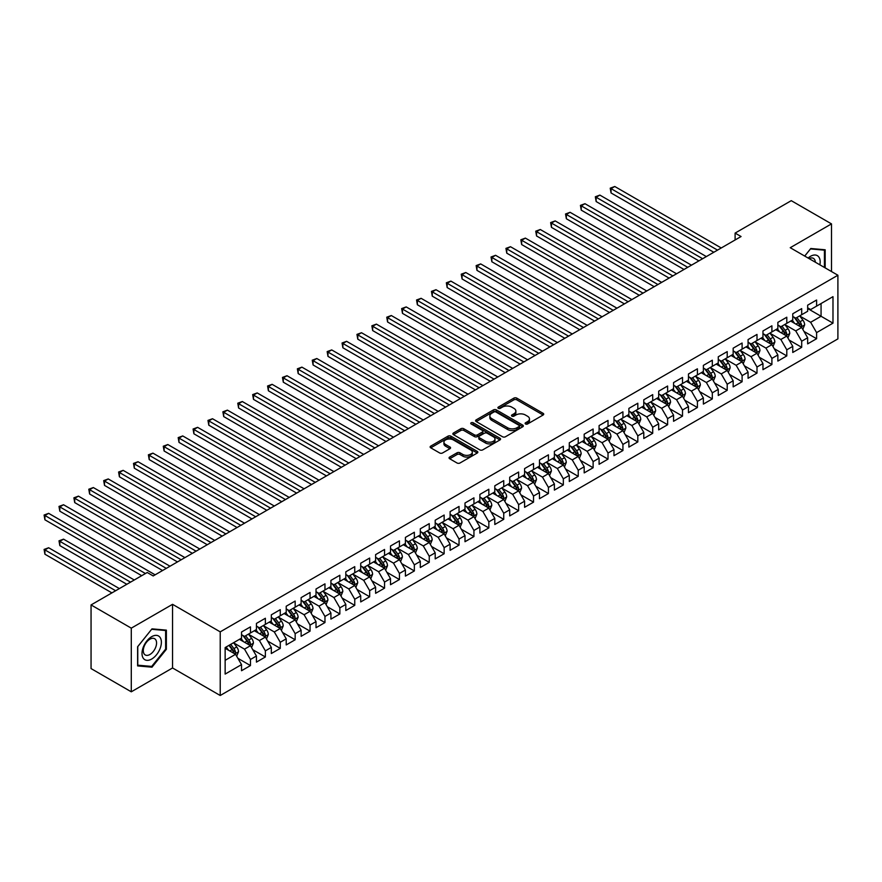 <?xml version="1.0" encoding="UTF-8"?>
<svg xmlns="http://www.w3.org/2000/svg" width="882" height="882" viewBox="0 0 882 882"><rect width="100%" height="100%" fill="white"/><g stroke="black" fill="none" stroke-linecap="round" stroke-linejoin="round"><path stroke-width="1.32" d="M525.529 423.977A1.444 0.838 0 0 0 527.579 423.977L543.114 415.014A2.073 1.191 0 0 0 543.72 414.165A2.073 1.191 0 0 0 543.114 413.327L516.797 398.124A2.073 1.191 0 0 0 513.864 398.124L498.33 407.098A1.444 0.838 0 0 0 497.9 407.682A1.444 0.838 0 0 0 498.33 408.278A1.444 0.838 0 0 0 500.381 408.278L502.387 407.12A6.615 3.826 0 0 1 511.747 407.12L513.941 408.388A6.615 3.826 0 0 1 515.882 411.089A6.615 3.826 0 0 1 513.941 413.79L511.924 414.948A1.444 0.838 0 0 0 511.505 415.543A1.444 0.838 0 0 0 511.924 416.128A1.444 0.838 0 0 0 513.974 416.128L515.992 414.97A6.615 3.826 0 0 1 525.341 414.97L527.535 416.238A6.615 3.826 0 0 1 529.476 418.939A6.615 3.826 0 0 1 527.535 421.64L525.529 422.798A1.444 0.838 0 0 0 525.11 423.393A1.444 0.838 0 0 0 525.529 423.977L525.529 422.798M449.666 457.052A2.073 1.191 0 0 0 449.059 457.901A2.073 1.191 0 0 0 449.666 458.739L457.052 463.006A2.073 1.191 0 0 0 459.974 463.006L477.239 453.05A2.073 1.191 0 0 0 477.846 452.201A2.073 1.191 0 0 0 477.239 451.352L450.911 436.16A2.073 1.191 0 0 0 447.99 436.16L430.736 446.127A2.073 1.191 0 0 0 430.129 446.965A2.073 1.191 0 0 0 430.736 447.813L439.655 452.962A2.073 1.191 0 0 0 442.577 452.962L449.963 448.695A2.073 1.191 0 0 0 450.57 447.858A2.073 1.191 0 0 0 449.963 447.009L445.542 444.451A5.535 3.197 0 0 1 443.922 442.191A5.535 3.197 0 0 1 447.328 439.247A5.535 3.197 0 0 1 453.359 439.942L470.69 449.941A5.535 3.197 0 0 1 472.311 452.201A5.535 3.197 0 0 1 468.893 455.156A5.535 3.197 0 0 1 462.863 454.462L459.974 452.797A2.073 1.191 0 0 0 457.052 452.797L449.666 457.052L449.666 458.739M131.286 628.149L131.286 691.808L172.552 667.972L172.552 604.324L131.286 628.149L91.055 604.931L147.228 572.506L153.181 575.946L741.067 236.53L735.103 233.091L735.103 239.97M172.552 604.324L220.224 631.854L837.9 275.239L837.9 338.886L220.224 695.501L220.224 631.854M831.494 271.546L831.494 223.885L790.228 247.71L837.9 275.239M831.494 223.885L791.264 200.666L735.103 233.091M502.531 436.755A2.073 1.191 0 0 0 505.463 436.755L522.717 426.789A2.073 1.191 0 0 0 523.324 425.94A2.073 1.191 0 0 0 522.717 425.102L496.39 409.898A2.073 1.191 0 0 0 493.468 409.898L476.214 419.865A2.073 1.191 0 0 0 475.607 420.714A2.073 1.191 0 0 0 476.214 421.552L502.531 436.755M471.749 424.297A1.444 0.838 0 0 1 473.215 424.496L473.215 422.776L499.973 438.233A2.073 1.191 0 0 1 500.579 439.071A2.073 1.191 0 0 1 499.973 439.92L482.719 449.875A2.073 1.191 0 0 1 479.797 449.875L453.469 434.683L453.469 432.996A2.073 1.191 0 0 0 452.863 433.834A2.073 1.191 0 0 0 453.469 434.683M453.469 432.996L460.856 428.729A2.073 1.191 0 0 1 463.778 428.729L474.461 434.892A2.073 1.191 0 0 0 477.382 434.892L482.278 432.07A2.073 1.191 0 0 0 482.884 431.221A2.073 1.191 0 0 0 482.278 430.372L471.164 423.955A1.444 0.838 0 0 1 470.745 423.371A1.444 0.838 0 0 1 471.638 422.599A1.444 0.838 0 0 1 473.215 422.776M807.658 308.524L821.065 316.263L821.065 303.54L832.983 296.661L816.6 306.12L816.6 300.012L807.658 305.172L807.658 311.28L801.694 314.72L801.694 308.612L792.764 313.772L792.764 319.879L786.799 323.319L786.799 317.211L777.858 322.371L777.858 328.479L771.904 331.919L771.904 325.811L762.963 330.971L762.963 337.078L756.999 340.518L756.999 334.421L748.068 339.581L748.068 345.689L742.104 349.129L742.104 343.021L733.163 348.181L733.163 354.288L727.209 357.728L727.209 351.62L718.268 356.78L718.268 362.888L712.314 366.328L712.314 360.22L703.373 365.38L703.373 371.487L697.408 374.927L697.408 368.819L688.467 373.979L688.467 380.087L682.514 383.527L682.514 377.419L673.572 382.579L673.572 388.686L667.619 392.126L667.619 386.029L658.678 391.189L658.678 397.297L652.713 400.737L652.713 394.629L643.783 399.789L643.783 405.896L637.818 409.336L637.818 403.228L628.877 408.388L628.877 414.496L622.924 417.936L622.924 411.828L613.982 416.988L613.982 423.095L608.018 426.535L608.018 420.427L599.087 425.587L599.087 431.695L593.123 435.135L593.123 429.027L584.182 434.187L584.182 440.294L578.228 443.734L578.228 437.637L569.287 442.797L569.287 448.905L563.333 452.345L563.333 446.237L554.392 451.397L554.392 457.504L548.428 460.944L548.428 454.836L539.486 459.996L539.486 466.104L533.533 469.544L533.533 463.436L524.592 468.596L524.592 474.703L518.638 478.143L518.638 472.035L509.697 477.195L509.697 483.303L503.732 486.743L503.732 480.635L494.802 485.795L494.802 491.902L488.837 495.342L488.837 489.245L479.896 494.405L479.896 500.513L473.943 503.953L473.943 497.845L465.001 503.005L465.001 509.112L459.037 512.552L459.037 506.444L450.107 511.604L450.107 517.712L444.142 521.152L444.142 515.044L435.201 520.204L435.201 526.311L429.247 529.751L429.247 523.643L420.306 528.803L420.306 534.911L414.353 538.351L414.353 532.243L405.411 537.403L405.411 543.51L399.447 546.95L399.447 540.853L390.505 546.013L390.505 552.121L384.552 555.561L384.552 549.453L375.611 554.613L375.611 560.72L369.657 564.16L369.657 558.052L360.716 563.212L360.716 569.32L354.751 572.76L354.751 566.652L345.821 571.812L345.821 577.919L339.857 581.359L339.857 575.251L330.915 580.411L330.915 586.519L324.962 589.959L324.962 583.851L316.021 589.011L316.021 595.118L310.056 598.558L310.056 592.461L301.126 597.621L301.126 603.729L295.161 607.169L295.161 601.061L286.22 606.221L286.22 612.328L280.267 615.768L280.267 609.66L271.325 614.82L271.325 620.928L265.372 624.368L265.372 618.26L256.43 623.42L256.43 629.528L250.466 632.967L250.466 626.859L241.525 632.019L241.525 638.127L225.142 647.586L225.142 674.08L241.525 664.62L235.571 654.301L225.142 648.281M832.983 296.661L832.983 323.154L816.6 332.613L810.635 322.294L799.831 316.054M804.009 331.445L816.6 338.721L816.6 332.613M816.6 338.721L807.658 343.881L807.658 337.773L801.694 341.213L795.74 330.893L784.936 324.653M789.114 340.055L801.694 347.321L801.694 341.213M801.694 347.321L792.764 352.48L792.764 346.372L786.799 349.812L780.846 339.493L770.041 333.253M774.209 348.655L786.799 355.92L786.799 349.812M786.799 355.92L777.858 361.08L777.858 354.972L771.904 358.412L765.94 348.092L755.146 341.852M759.314 357.254L771.904 364.52L771.904 358.412M771.904 364.52L762.963 369.679L762.963 363.571L756.999 367.011L751.045 356.692L740.241 350.463M744.419 365.854L756.999 373.119L756.999 367.011M756.999 373.119L748.068 378.279L748.068 372.182L742.104 375.622L736.15 365.291L725.346 359.062M729.513 374.453L742.104 381.73L742.104 375.622M742.104 381.73L733.163 386.889L733.163 380.781L727.209 384.221L721.244 373.902L710.451 367.662M714.618 383.053L727.209 390.329L727.209 384.221M727.209 390.329L718.268 395.489L718.268 389.381L712.314 392.821L706.35 382.501L695.545 376.261M699.724 391.663L712.314 398.929L712.314 392.821M712.314 398.929L703.373 404.088L703.373 397.98L697.408 401.42L691.455 391.101L680.65 384.861M684.818 400.263L697.408 407.528L697.408 401.42M697.408 407.528L688.467 412.688L688.467 406.58L682.514 410.02L676.549 399.7L665.756 393.46M669.923 408.862L682.514 416.128L682.514 410.02M682.514 416.128L673.572 421.287L673.572 415.179L667.619 418.619L661.654 408.3L650.85 402.071M655.028 417.462L667.619 424.727L667.619 418.619M667.619 424.727L658.678 429.887L658.678 423.79L652.713 427.23L646.76 416.899L635.955 410.67M640.123 426.061L652.713 433.327L652.713 427.23M652.713 433.327L643.783 438.497L643.783 432.389L637.818 435.829L631.865 425.51L621.06 419.27M625.228 434.661L637.818 441.937L637.818 435.829M637.818 441.937L628.877 447.097L628.877 440.989L622.924 444.429L616.959 434.109L606.154 427.869M610.333 443.271L622.924 450.537L622.924 444.429M622.924 450.537L613.982 455.696L613.982 449.588L608.018 453.028L602.064 442.709L591.26 436.469M595.438 451.871L608.018 459.136L608.018 453.028M608.018 459.136L599.087 464.296L599.087 458.188L593.123 461.628L587.169 451.308L576.365 445.068M580.532 460.47L593.123 467.736L593.123 461.628M593.123 467.736L584.182 472.895L584.182 466.787L578.228 470.227L572.264 459.908L561.47 453.679M565.638 469.07L578.228 476.335L578.228 470.227M578.228 476.335L569.287 481.495L569.287 475.398L563.333 478.838L557.369 468.507L546.564 462.278M550.743 477.669L563.333 484.935L563.333 478.838M563.333 484.935L554.392 490.105L554.392 483.998L548.428 487.437L542.474 477.118L531.67 470.878M535.837 486.269L548.428 493.545L548.428 487.437M548.428 493.545L539.486 498.705L539.486 492.597L533.533 496.037L527.568 485.717L516.775 479.477M520.942 494.879L533.533 502.145L533.533 496.037M533.533 502.145L524.592 507.304L524.592 501.197L518.638 504.636L512.674 494.317L501.869 488.077M506.048 503.479L518.638 510.744L518.638 504.636M518.638 510.744L509.697 515.904L509.697 509.796L503.732 513.236L497.779 502.916L486.974 496.676M491.142 512.078L503.732 519.344L503.732 513.236M503.732 519.344L494.802 524.503L494.802 518.395L488.837 521.835L482.884 511.516L472.079 505.287M476.247 520.678L488.837 527.943L488.837 521.835M488.837 527.943L479.896 533.103L479.896 527.006L473.943 530.446L467.978 520.115L457.174 513.886M461.352 529.277L473.943 536.543L473.943 530.446M473.943 536.543L465.001 541.713L465.001 535.606L459.037 539.045L453.083 528.726L442.279 522.486M446.457 537.877L459.037 545.153L459.037 539.045M459.037 545.153L450.107 550.313L450.107 544.205L444.142 547.645L438.189 537.325L427.384 531.085M431.552 546.487L444.142 553.753L444.142 547.645M444.142 553.753L435.201 558.912L435.201 552.805L429.247 556.244L423.283 545.925L412.489 539.685M416.657 555.087L429.247 562.352L429.247 556.244M429.247 562.352L420.306 567.512L420.306 561.404L414.353 564.844L408.388 554.524L397.584 548.284M401.762 563.686L414.353 570.952L414.353 564.844M414.353 570.952L405.411 576.111L405.411 570.004L399.447 573.443L393.493 563.124L382.689 556.895M386.856 572.286L399.447 579.551L399.447 573.443M399.447 579.551L390.505 584.711L390.505 578.603L384.552 582.054L378.587 571.723L367.794 565.494M371.961 580.885L384.552 588.151L384.552 582.054M384.552 588.151L375.611 593.321L375.611 587.214L369.657 590.653L363.693 580.334L352.888 574.094M357.067 589.485L369.657 596.761L369.657 590.653M369.657 596.761L360.716 601.921L360.716 595.813L354.751 599.253L348.798 588.933L337.993 582.693M342.161 598.095L354.751 605.361L354.751 599.253M354.751 605.361L345.821 610.52L345.821 604.413L339.857 607.852L333.892 597.533L323.099 591.293M327.266 606.695L339.857 613.96L339.857 607.852M339.857 613.96L330.915 619.12L330.915 613.012L324.962 616.452L318.997 606.132L308.193 599.892M312.371 615.294L324.962 622.56L324.962 616.452M324.962 622.56L316.021 627.719L316.021 621.612L310.056 625.051L304.103 614.732L293.298 608.503M297.477 623.894L310.056 631.159L310.056 625.051M310.056 631.159L301.126 636.319L301.126 630.211L295.161 633.662L289.208 623.331L278.403 617.102M282.571 632.493L295.161 639.759L295.161 633.662M295.161 639.759L286.22 644.929L286.22 638.822L280.267 642.261L274.302 631.942L263.509 625.702M267.676 641.093L280.267 648.369L280.267 642.261M280.267 648.369L271.325 653.529L271.325 647.421L265.372 650.861L259.407 640.541L248.603 634.301M252.781 649.703L265.372 656.969L265.372 650.861M265.372 656.969L256.43 662.128L256.43 656.021L250.466 659.46L244.512 649.141L233.708 642.901M237.875 658.303L250.466 665.568L250.466 659.46M250.466 665.568L241.525 670.728L241.525 664.62M241.525 634.687L244.512 636.407L250.466 632.967M225.142 660.32L235.571 654.301M256.43 626.088L259.407 627.808L265.372 624.368M244.512 649.141L250.466 645.701L239.441 639.329M256.43 656.021L250.466 645.701M271.325 617.488L274.302 619.208L280.267 615.768M259.407 640.541L265.372 637.102L254.347 630.729M271.325 647.421L265.372 637.102M286.22 608.889L289.208 610.609L295.161 607.169M274.302 631.942L280.267 628.491L269.242 622.13M286.22 638.822L280.267 628.491M301.126 600.278L304.103 602.009L310.056 598.558M289.208 623.331L295.161 619.892L284.136 613.53M301.126 630.211L295.161 619.892M316.021 591.679L318.997 593.399L324.962 589.959M304.103 614.732L310.056 611.292L299.031 604.931M316.021 621.612L310.056 611.292M330.915 583.079L333.892 584.799L339.857 581.359M318.997 606.132L324.962 602.693L313.937 596.331M330.915 613.012L324.962 602.693M345.821 574.48L348.798 576.2L354.751 572.76M333.892 597.533L339.857 594.093L328.832 587.721M345.821 604.413L339.857 594.093M360.716 565.88L363.693 567.6L369.657 564.16M348.798 588.933L354.751 585.494L343.726 579.121M360.716 595.813L354.751 585.494M375.611 557.281L378.587 559.001L384.552 555.561M363.693 580.334L369.657 576.883L358.632 570.522M375.611 587.214L369.657 576.883M390.505 548.67L393.493 550.401L399.447 546.95M378.587 571.723L384.552 568.284L373.527 561.922M390.505 578.603L384.552 568.284M405.411 540.071L408.388 541.791L414.353 538.351M393.493 563.124L399.447 559.684L388.422 553.323M405.411 570.004L399.447 559.684M420.306 531.471L423.283 533.191L429.247 529.751M408.388 554.524L414.353 551.085L403.328 544.723M420.306 561.404L414.353 551.085M435.201 522.872L438.189 524.592L444.142 521.152M423.283 545.925L429.247 542.485L418.222 536.113M435.201 552.805L429.247 542.485M450.107 514.272L453.083 515.992L459.037 512.552M438.189 537.325L444.142 533.886L433.117 527.513M450.107 544.205L444.142 533.886M465.001 505.673L467.978 507.393L473.943 503.953M453.083 528.726L459.037 525.275L448.012 518.914M465.001 535.606L459.037 525.275M479.896 497.062L482.884 498.793L488.837 495.342M467.978 520.115L473.943 516.676L462.918 510.314M479.896 527.006L473.943 516.676M494.802 488.463L497.779 490.183L503.732 486.743M482.884 511.516L488.837 508.076L477.812 501.715M494.802 518.395L488.837 508.076M509.697 479.863L512.674 481.583L518.638 478.143M497.779 502.916L503.732 499.477L492.707 493.115M509.697 509.796L503.732 499.477M524.592 471.264L527.568 472.984L533.533 469.544M512.674 494.317L518.638 490.877L507.613 484.505M524.592 501.197L518.638 490.877M539.486 462.664L542.474 464.384L548.428 460.944M527.568 485.717L533.533 482.278L522.508 475.905M539.486 492.597L533.533 482.278M554.392 454.065L557.369 455.785L563.333 452.345M542.474 477.118L548.428 473.667L537.403 467.306M554.392 483.998L548.428 473.667M569.287 445.454L572.264 447.185L578.228 443.734M557.369 468.507L563.333 465.068L552.308 458.706M569.287 475.398L563.333 465.068M584.182 436.855L587.169 438.575L593.123 435.135M572.264 459.908L578.228 456.468L567.203 450.107M584.182 466.787L578.228 456.468M599.087 428.255L602.064 429.975L608.018 426.535M587.169 451.308L593.123 447.869L582.098 441.507M599.087 458.188L593.123 447.869M613.982 419.656L616.959 421.375L622.924 417.936M602.064 442.709L608.018 439.269L596.993 432.897M613.982 449.588L608.018 439.269M628.877 411.056L631.865 412.776L637.818 409.336M616.959 434.109L622.924 430.67L611.899 424.297M628.877 440.989L622.924 430.67M643.783 402.457L646.76 404.177L652.713 400.737M631.865 425.51L637.818 422.059L626.793 415.698M643.783 432.389L637.818 422.059M658.678 393.857L661.654 395.577L667.619 392.126M646.76 416.899L652.713 413.46L641.688 407.098M658.678 423.79L652.713 413.46M673.572 385.247L676.549 386.966L682.514 383.527M661.654 408.3L667.619 404.86L656.594 398.499M673.572 415.179L667.619 404.86M688.467 376.647L691.455 378.367L697.408 374.927M676.549 399.7L682.514 396.261L671.489 389.899M688.467 406.58L682.514 396.261M703.373 368.048L706.35 369.767L712.314 366.328M691.455 391.101L697.408 387.661L686.383 381.289M703.373 397.98L697.408 387.661M718.268 359.448L721.244 361.168L727.209 357.728M706.35 382.501L712.314 379.062L701.289 372.689M718.268 389.381L712.314 379.062M733.163 350.849L736.15 352.568L742.104 349.129M721.244 373.902L727.209 370.451L716.184 364.09M733.163 380.781L727.209 370.451M748.068 342.249L751.045 343.969L756.999 340.518M736.15 365.291L742.104 361.852L731.079 355.49M748.068 372.182L742.104 361.852M762.963 333.639L765.94 335.358L771.904 331.919M751.045 356.692L756.999 353.252L745.974 346.891M762.963 363.571L756.999 353.252M777.858 325.039L780.846 326.759L786.799 323.319M765.94 348.092L771.904 344.653L760.879 338.291M777.858 354.972L771.904 344.653M792.764 316.44L795.74 318.159L801.694 314.72M780.846 339.493L786.799 336.053L775.774 329.681M792.764 346.372L786.799 336.053M807.658 307.84L810.635 309.56L816.6 306.12M795.74 330.893L801.694 327.454L790.669 321.081M807.658 337.773L801.694 327.454M91.055 604.931L91.055 668.578L131.286 691.808M172.552 667.972L220.224 695.501M810.635 322.294L821.065 316.263L832.983 323.154M825.166 267.885L825.166 249.782L810.79 248.504L804.704 256.067M166.367 649.306L166.367 630.134L151.991 628.855L137.614 646.738L137.614 665.91L151.991 667.189L166.367 649.306L165.629 648.876M526.102 424.187L527.535 423.36A6.615 3.826 0 0 0 529.476 420.659L529.476 418.939M515.882 411.089L515.882 412.809A6.615 3.826 0 0 1 513.941 415.51L512.508 416.337M543.114 413.327L543.114 415.014L516.797 399.844A2.073 1.191 0 0 0 513.864 399.844L498.903 408.476M522.717 425.102L522.717 426.789L496.39 411.618A2.073 1.191 0 0 0 493.468 411.618L476.236 421.574M519.057 426.535A1.444 0.838 0 0 0 519.487 425.94A1.444 0.838 0 0 0 519.057 425.356L495.949 412.015A1.444 0.838 0 0 0 493.909 412.015L491.781 413.239A6.615 3.826 0 0 0 489.852 415.94A6.615 3.826 0 0 0 491.781 418.641L507.58 427.759A6.615 3.826 0 0 0 516.94 427.759L519.057 426.535L519.057 428.255A1.444 0.838 0 0 0 519.487 427.66L519.487 425.94M489.852 415.94L489.852 417.66A6.615 3.826 0 0 0 491.781 420.361L491.781 418.641M519.057 428.255L516.94 429.479A6.615 3.826 0 0 1 507.58 429.479L491.781 420.361M453.502 434.694L460.856 430.449L460.856 428.729M482.884 431.221L482.884 432.941A2.073 1.191 0 0 1 482.278 433.79L477.382 436.612A2.073 1.191 0 0 1 474.461 436.612L463.778 430.449A2.073 1.191 0 0 0 460.856 430.449M473.215 424.496L499.951 439.931M485.53 441.287A5.535 3.197 0 0 0 491.561 441.981A5.535 3.197 0 0 0 494.978 439.027A5.535 3.197 0 0 0 493.358 436.766L487.25 433.249A2.073 1.191 0 0 0 484.328 433.249L479.433 436.072A2.073 1.191 0 0 0 478.827 436.921A2.073 1.191 0 0 0 479.433 437.759L485.53 441.287L485.53 443.007A5.535 3.197 0 0 0 491.561 443.701A5.535 3.197 0 0 0 494.978 440.746L494.978 439.027M478.827 436.921L478.827 438.641A2.073 1.191 0 0 0 479.433 439.479L479.433 437.759M485.53 443.007L479.433 439.479M472.311 452.201L472.311 453.921A5.535 3.197 0 0 1 468.893 456.876A5.535 3.197 0 0 1 462.863 456.181L459.974 454.517A2.073 1.191 0 0 0 457.052 454.517L449.699 458.761M443.922 442.191L443.922 443.922A5.535 3.197 0 0 0 445.542 446.171L445.542 444.451M449.93 448.718L445.542 446.171M477.239 451.352L477.239 453.05L450.911 437.88A2.073 1.191 0 0 0 447.99 437.88L430.758 447.824L430.736 446.127M150.469 666.318L151.991 667.189M802.796 329.361L804.649 324.852A5.579 3.219 -120 0 0 802.863 320.1L799.698 315.877M794.66 323.385L792.257 320.177M611.05 227.358L684.002 269.473L581.249 210.148L581.249 205.848L584.975 203.698L691.455 265.173M794.076 317.2L798.243 322.768A5.579 3.219 60 0 1 799.842 326.12C800.68 327.244 801.275 326.902 801.628 325.094A5.579 3.219 -120 0 0 800.029 321.732L796.865 317.509M795.068 317.774L798.971 322.988A2.844 1.643 60 0 1 799.489 323.848L801.628 325.094M717.518 250.124L611.05 188.649L614.776 186.499L721.244 247.974M713.803 252.274L611.05 192.949L611.05 188.649L610.223 188.175L614.776 186.499M611.05 192.949L610.223 188.175M787.902 337.96L789.754 333.451A5.579 3.219 -120 0 0 787.968 328.699L784.804 324.477M779.754 331.985L777.351 328.777M596.144 235.957L669.107 278.073L566.354 218.758L566.354 214.458L570.081 212.308L676.549 273.773M779.181 325.8L783.348 331.367A5.579 3.219 60 0 1 784.947 334.719C785.785 335.844 786.38 335.502 786.733 333.694A5.579 3.219 -120 0 0 785.134 330.331L781.97 326.108M780.162 326.373L784.076 331.588A2.844 1.643 60 0 1 784.594 332.448L786.733 333.694M773.007 346.56L774.848 342.051A5.579 3.219 -120 0 0 773.073 337.299L769.909 333.076M764.859 340.584L762.456 337.376M581.249 244.557L654.201 286.683L551.459 227.358L551.459 223.058L555.175 220.908L661.654 282.383M764.286 334.41L768.454 339.967A5.579 3.219 60 0 1 770.052 343.33C770.89 344.443 771.485 344.101 771.838 342.293A5.579 3.219 -120 0 0 770.24 338.931L767.075 334.708M765.267 334.973L769.181 340.187A2.844 1.643 60 0 1 769.688 341.058L771.838 342.293M702.623 258.724L596.144 197.248L599.87 195.098L706.35 256.574M698.897 260.874L596.144 201.548L596.144 197.248L595.328 196.774L599.87 195.098M596.144 201.548L595.328 196.774M687.728 267.323L580.433 205.374L584.975 203.698M581.249 210.148L580.433 205.374M819.874 264.832A13.693 7.905 120 0 0 818.871 257.07A13.693 7.905 120 0 0 808.099 258.04M815.343 262.219A9.371 5.413 120 0 0 814.461 259.341A9.371 5.413 120 0 0 813.413 258.36A9.371 5.413 120 0 0 809.103 258.613M810.459 248.911L824.416 250.168L824.416 267.455M823.49 249.639L824.416 250.168M804.726 256.089L810.492 248.922M143.303 658.281A13.693 7.905 120 0 0 156.533 654.742A13.693 7.905 120 0 0 160.083 637.421A13.693 7.905 120 0 0 146.853 640.96A13.693 7.905 120 0 0 143.303 658.281M144.185 653.97A9.371 5.413 120 0 0 145.243 654.951A9.371 5.413 120 0 0 153.964 650.574A9.371 5.413 120 0 0 155.673 639.693A9.371 5.413 120 0 0 154.615 638.711A9.371 5.413 120 0 0 145.894 643.088A9.371 5.413 120 0 0 144.185 653.97M151.693 629.274L165.629 630.52L165.629 649.097L151.693 666.417L137.768 665.182L137.768 646.605L151.66 629.263M164.702 629.991L165.629 630.52M758.101 355.159L759.953 350.65A5.579 3.219 -120 0 0 758.167 345.898L755.003 341.676M749.965 349.184L747.561 345.976M566.354 253.156L639.307 295.283L536.554 235.957L536.554 231.657L540.28 229.507L646.76 290.983M749.391 343.01L753.548 348.566A5.579 3.219 60 0 1 755.146 351.929C755.984 353.054 756.591 352.701 756.943 350.893A5.579 3.219 -120 0 0 755.345 347.53L752.181 343.307M750.373 343.572L754.275 348.787A2.844 1.643 60 0 1 754.794 349.658L756.943 350.893M743.206 363.77L745.058 359.261A5.579 3.219 -120 0 0 743.272 354.498L740.108 350.275M735.07 357.794L732.655 354.575M551.459 261.767L624.412 303.882L521.659 244.557L521.659 240.257L525.385 238.107L631.854 299.582M734.486 351.609L738.653 357.166A5.579 3.219 60 0 1 740.252 360.529C741.089 361.653 741.685 361.311 742.038 359.492A5.579 3.219 -120 0 0 740.439 356.141L737.275 351.907M735.467 352.172L739.381 357.397A2.844 1.643 60 0 1 739.899 358.257L742.038 359.492M672.834 275.923L565.538 213.984L570.081 212.308M566.354 218.758L565.538 213.984M657.928 284.533L550.633 222.584L555.175 220.908M551.459 227.358L550.633 222.584M728.312 372.369L730.153 367.86A5.579 3.219 -120 0 0 728.378 363.108L725.213 358.875M720.164 366.394L717.761 363.175M536.554 270.366L609.517 312.482L506.764 253.156L506.764 248.856L510.48 246.706L616.959 308.182M719.591 360.209L723.758 365.765A5.579 3.219 60 0 1 725.357 369.128C726.195 370.253 726.79 369.911 727.143 368.092A5.579 3.219 -120 0 0 725.544 364.74L722.38 360.517M720.572 360.782L724.486 365.997A2.844 1.643 60 0 1 724.993 366.857L727.143 368.092M643.033 293.133L535.738 231.183L540.28 229.507M536.554 235.957L535.738 231.183M713.417 380.969L715.258 376.46A5.579 3.219 -120 0 0 713.472 371.708L710.308 367.485M705.269 374.993L702.866 371.785M521.659 278.966L594.611 321.081L491.858 261.756L491.858 257.456L495.585 255.306L602.064 316.781M704.696 368.808L708.863 374.376A5.579 3.219 60 0 1 710.451 377.728C711.3 378.852 711.895 378.51 712.248 376.702A5.579 3.219 -120 0 0 710.649 373.34L707.485 369.117M705.677 369.382L709.58 374.596A2.844 1.643 60 0 1 710.098 375.456L712.248 376.702M628.138 301.732L520.843 239.783L525.385 238.107M521.659 244.557L520.843 239.783M698.511 389.568L700.363 385.059A5.579 3.219 -120 0 0 698.577 380.307L695.413 376.085M690.374 383.593L687.96 380.385M506.764 287.565L579.717 329.681L476.964 270.366L476.964 266.066L480.69 263.916L587.169 325.381M689.79 377.408L693.958 382.975A5.579 3.219 60 0 1 695.556 386.327C696.394 387.452 696.989 387.11 697.342 385.302A5.579 3.219 -120 0 0 695.744 381.939L692.579 377.717M690.771 377.981L694.685 383.196A2.844 1.643 60 0 1 695.203 384.056L697.342 385.302M613.233 310.332L505.937 248.382L510.48 246.706M506.764 253.156L505.937 248.382M683.616 398.168L685.457 393.659A5.579 3.219 -120 0 0 683.682 388.907L680.518 384.684M675.469 392.192L673.065 388.984M491.858 296.165L564.822 338.291L462.069 278.966L462.069 274.666L465.795 272.516L572.264 333.991M674.895 386.018L679.063 391.575A5.579 3.219 60 0 1 680.661 394.938C681.499 396.051 682.095 395.709 682.447 393.901A5.579 3.219 -120 0 0 680.849 390.539L677.685 386.316M675.877 386.581L679.79 391.795A2.844 1.643 60 0 1 680.309 392.666L682.447 393.901M598.338 318.931L491.042 256.982L495.585 255.306M491.858 261.756L491.042 256.982M668.721 406.767L670.563 402.258A5.579 3.219 -120 0 0 668.788 397.506L665.612 393.284M660.574 400.792L658.17 397.584M476.964 304.764L549.916 346.891L447.163 287.565L447.163 283.265L450.889 281.115L557.369 342.591M660.001 394.618L664.168 400.174A5.579 3.219 60 0 1 665.767 403.537C666.605 404.662 667.2 404.309 667.553 402.501A5.579 3.219 -120 0 0 665.954 399.138L662.79 394.916M660.982 395.18L664.885 400.395A2.844 1.643 60 0 1 665.403 401.266L667.553 402.501M583.443 327.531L476.148 265.592L480.69 263.916M476.964 270.366L476.148 265.592M653.816 415.378L655.668 410.869A5.579 3.219 -120 0 0 653.882 406.106L650.718 401.883M645.679 409.402L643.276 406.183M462.069 313.375L535.021 355.49L432.268 296.165L432.268 291.865L435.995 289.715L542.474 351.19M645.095 403.217L649.262 408.774A5.579 3.219 60 0 1 650.861 412.137C651.699 413.261 652.294 412.919 652.647 411.1A5.579 3.219 -120 0 0 651.048 407.749L647.884 403.515M646.087 403.78L649.99 409.005A2.844 1.643 60 0 1 650.508 409.865L652.647 411.1M568.537 336.141L461.242 274.192L465.795 272.516M462.069 278.966L461.242 274.192M638.921 423.977L640.773 419.468A5.579 3.219 -120 0 0 638.987 414.716L635.823 410.483M630.773 418.002L628.37 414.783M447.163 321.974L520.126 364.09L417.373 304.764L417.373 300.464L421.1 298.314L527.568 359.79M630.2 411.817L634.367 417.373A5.579 3.219 60 0 1 635.966 420.736C636.804 421.861 637.399 421.519 637.752 419.7A5.579 3.219 -120 0 0 636.154 416.348L632.989 412.126M631.181 412.39L635.095 417.605A2.844 1.643 60 0 1 635.613 418.465L637.752 419.7M553.642 344.741L446.347 282.791L450.889 281.115M447.163 287.565L446.347 282.791M624.026 432.577L625.867 428.068A5.579 3.219 -120 0 0 624.092 423.316L620.928 419.093M615.879 426.601L613.475 423.393M432.268 330.574L505.221 372.689L402.479 313.364L402.479 309.064L406.194 306.914L512.674 368.389M615.305 420.416L619.473 425.984A5.579 3.219 60 0 1 621.071 429.336C621.909 430.46 622.505 430.118 622.857 428.31A5.579 3.219 -120 0 0 621.259 424.948L618.095 420.725M616.286 420.99L620.2 426.204A2.844 1.643 60 0 1 620.707 427.064L622.857 428.31M538.748 353.34L431.452 291.391L435.995 289.715M432.268 296.165L431.452 291.391M609.12 441.176L610.972 436.667A5.579 3.219 -120 0 0 609.186 431.915L606.022 427.693M600.984 435.201L598.58 431.993M417.373 339.173L490.326 381.289L387.573 321.974L387.573 317.674L391.299 315.524L497.779 376.989M600.41 429.016L604.567 434.583A5.579 3.219 60 0 1 606.166 437.935C607.003 439.06 607.61 438.718 607.963 436.91A5.579 3.219 -120 0 0 606.364 433.547L603.2 429.325M601.392 429.589L605.295 434.804A2.844 1.643 60 0 1 605.813 435.664L607.963 436.91M523.853 361.94L416.558 299.99L421.1 298.314M417.373 304.764L416.558 299.99M594.225 449.776L596.078 445.267A5.579 3.219 -120 0 0 594.292 440.515L591.127 436.292M586.089 443.8L583.675 440.592M402.479 347.773L475.431 389.899L372.678 330.574L372.678 326.274L376.405 324.124L482.873 385.599M585.505 437.626L589.672 443.183A5.579 3.219 60 0 1 591.271 446.546C592.109 447.659 592.704 447.317 593.057 445.509A5.579 3.219 -120 0 0 591.458 442.147L588.294 437.924M586.486 438.189L590.4 443.403A2.844 1.643 60 0 1 590.918 444.274L593.057 445.509M508.947 370.539L401.652 308.59L406.194 306.914M402.479 313.364L401.652 308.59M579.331 458.375L581.172 453.866A5.579 3.219 -120 0 0 579.397 449.114L576.233 444.892M571.183 452.4L568.78 449.192M387.573 356.372L460.525 398.499L357.783 339.173L357.783 334.873L361.499 332.723L467.978 394.199M570.61 446.226L574.777 451.782A5.579 3.219 60 0 1 576.376 455.145C577.214 456.27 577.809 455.917 578.162 454.109A5.579 3.219 -120 0 0 576.563 450.746L573.399 446.524M571.591 446.788L575.505 452.003A2.844 1.643 60 0 1 576.012 452.874L578.162 454.109M494.052 379.139L386.757 317.2L391.299 315.524M387.573 321.974L386.757 317.2M564.436 466.986L566.277 462.477A5.579 3.219 -120 0 0 564.491 457.714L561.327 453.491M556.288 461.01L553.885 457.791M372.678 364.983L445.63 407.098L342.877 347.773L342.877 343.473L346.604 341.323L453.083 402.798M555.715 454.825L559.883 460.382A5.579 3.219 60 0 1 561.47 463.745C562.319 464.869 562.914 464.527 563.267 462.708A5.579 3.219 -120 0 0 561.669 459.357L558.504 455.123M556.696 455.388L560.599 460.613A2.844 1.643 60 0 1 561.117 461.473L563.267 462.708M479.158 387.749L371.862 325.8L376.405 324.124M372.678 330.574L371.862 325.8M549.53 475.585L551.382 471.076A5.579 3.219 -120 0 0 549.596 466.324L546.432 462.091M541.394 469.61L538.979 466.391M357.783 373.582L430.736 415.698L327.983 356.372L327.983 352.072L331.709 349.922L438.189 411.398M540.809 463.425L544.977 468.981A5.579 3.219 60 0 1 546.575 472.344C547.413 473.469 548.009 473.127 548.361 471.308A5.579 3.219 -120 0 0 546.763 467.956L543.599 463.734M541.791 463.998L545.704 469.213A2.844 1.643 60 0 1 546.223 470.073L548.361 471.308M464.252 396.349L356.956 334.399L361.499 332.723M357.783 339.173L356.956 334.399M534.635 484.185L536.476 479.676A5.579 3.219 -120 0 0 534.701 474.924L531.537 470.701M526.488 478.209L524.084 475.001M342.877 382.182L415.841 424.297L313.088 364.972L313.088 360.672L316.814 358.522L423.283 419.997M525.915 472.024L530.082 477.592A5.579 3.219 60 0 1 531.681 480.944C532.519 482.068 533.114 481.726 533.467 479.918A5.579 3.219 -120 0 0 531.868 476.556L528.704 472.333M526.896 472.598L530.81 477.812A2.844 1.643 60 0 1 531.328 478.672L533.467 479.918M449.357 404.948L342.062 342.999L346.604 341.323M342.877 347.773L342.062 342.999M519.741 492.784L521.582 488.275A5.579 3.219 -120 0 0 519.807 483.523L516.632 479.301M511.593 486.809L509.19 483.601M327.983 390.781L400.935 432.897L298.182 373.582L298.182 369.282L301.909 367.132L408.388 428.597M511.02 480.624L515.187 486.191A5.579 3.219 60 0 1 516.786 489.543C517.624 490.668 518.219 490.326 518.572 488.518A5.579 3.219 -120 0 0 516.973 485.155L513.809 480.933M512.001 481.197L515.904 486.412A2.844 1.643 60 0 1 516.422 487.272L518.572 488.518M434.462 413.548L327.167 351.598L331.709 349.922M327.983 356.372L327.167 351.598M504.835 501.384L506.687 496.875A5.579 3.219 -120 0 0 504.901 492.123L501.737 487.9M496.698 495.408L494.295 492.2M313.088 399.381L386.04 441.507L283.287 382.182L283.287 377.882L287.014 375.732L393.493 437.207M496.114 489.234L500.281 494.791A5.579 3.219 60 0 1 501.88 498.154C502.718 499.267 503.313 498.925 503.666 497.117A5.579 3.219 -120 0 0 502.067 493.755L498.903 489.532M497.106 489.797L501.009 495.011A2.844 1.643 60 0 1 501.527 495.882L503.666 497.117M419.556 422.147L312.261 360.198L316.814 358.522M313.088 364.972L312.261 360.198M489.94 509.983L491.792 505.474A5.579 3.219 -120 0 0 490.006 500.722L486.842 496.5M481.793 504.008L479.389 500.8M298.182 407.98L371.146 450.107L268.393 390.781L268.393 386.481L272.119 384.332L378.587 445.807M481.219 497.834L485.387 503.39A5.579 3.219 60 0 1 486.985 506.753C487.823 507.878 488.419 507.525 488.771 505.717A5.579 3.219 -120 0 0 487.173 502.354L484.009 498.132M482.2 498.396L486.114 503.611A2.844 1.643 60 0 1 486.632 504.482L488.771 505.717M404.662 430.747L297.366 368.808L301.909 367.132M298.182 373.582L297.366 368.808M475.045 518.583L476.886 514.085A5.579 3.219 -120 0 0 475.111 509.322L471.947 505.099M466.898 512.618L464.494 509.399M283.287 416.591L356.24 458.706L253.498 399.381L253.498 395.081L257.213 392.931L363.693 454.406M466.324 506.433L470.492 511.99A5.579 3.219 60 0 1 472.091 515.353C472.928 516.477 473.524 516.124 473.877 514.316A5.579 3.219 -120 0 0 472.278 510.965L469.114 506.731M467.306 506.996L471.22 512.221A2.844 1.643 60 0 1 471.727 513.081L473.877 514.316M389.767 439.357L282.472 377.408L287.014 375.732M283.287 382.182L282.472 377.408M460.139 527.193L461.992 522.684A5.579 3.219 -120 0 0 460.206 517.932L457.041 513.699M452.003 521.218L449.6 517.999M268.393 425.19L341.345 467.306L238.592 407.98L238.592 403.68L242.318 401.531L348.798 463.006M451.43 515.033L455.586 520.589A5.579 3.219 60 0 1 457.185 523.952C458.023 525.077 458.629 524.735 458.982 522.916A5.579 3.219 -120 0 0 457.383 519.564L454.219 515.342M452.411 515.606L456.314 520.821A2.844 1.643 60 0 1 456.832 521.681L458.982 522.916M374.872 447.957L267.577 386.007L272.119 384.332M268.393 390.781L267.577 386.007M445.245 535.793L447.097 531.284A5.579 3.219 -120 0 0 445.311 526.532L442.147 522.309M437.108 529.817L434.694 526.609M253.498 433.79L326.45 475.905L223.697 416.58L223.697 412.28L227.424 410.13L333.892 471.605M436.524 523.632L440.691 529.2A5.579 3.219 60 0 1 442.29 532.552C443.128 533.676 443.723 533.334 444.076 531.526A5.579 3.219 -120 0 0 442.477 528.164L439.313 523.941M437.505 524.206L441.419 529.421A2.844 1.643 60 0 1 441.937 530.28L444.076 531.526M359.966 456.556L252.671 394.607L257.213 392.931M253.498 399.381L252.671 394.607M430.35 544.392L432.191 539.883A5.579 3.219 -120 0 0 430.416 535.131L427.252 530.909M422.202 538.417L419.799 535.209M238.592 442.389L311.544 484.505L208.802 425.19L208.802 420.89L212.518 418.741L318.997 480.205M421.629 532.232L425.797 537.8A5.579 3.219 60 0 1 427.395 541.151C428.233 542.276 428.828 541.934 429.181 540.126A5.579 3.219 -120 0 0 427.583 536.763L424.418 532.541M422.61 532.805L426.524 538.02A2.844 1.643 60 0 1 427.031 538.88L429.181 540.126M345.071 465.156L237.776 403.206L242.318 401.531M238.592 407.98L237.776 403.206M415.455 552.992L417.296 548.483A5.579 3.219 -120 0 0 415.51 543.731L412.346 539.508M407.308 547.016L404.904 543.808M223.697 450.989L296.65 493.115L193.897 433.79L193.897 429.49L197.623 427.34L304.103 488.815M406.734 540.842L410.902 546.399A5.579 3.219 60 0 1 412.489 549.762C413.338 550.875 413.934 550.533 414.286 548.725A5.579 3.219 -120 0 0 412.688 545.363L409.524 541.14M407.716 541.405L411.618 546.62A2.844 1.643 60 0 1 412.137 547.49L414.286 548.725M330.177 473.755L222.881 411.806L227.424 410.13M223.697 416.58L222.881 411.806M400.549 561.591L402.401 557.082A5.579 3.219 -120 0 0 400.615 552.33L397.451 548.108M392.413 555.616L389.998 552.408M208.802 459.588L281.755 501.715L179.002 442.389L179.002 438.089L182.728 435.94L289.208 497.415M391.828 549.442L395.996 554.999A5.579 3.219 60 0 1 397.595 558.361C398.432 559.486 399.028 559.133 399.381 557.325A5.579 3.219 -120 0 0 397.782 553.962L394.618 549.74M392.81 550.004L396.724 555.219A2.844 1.643 60 0 1 397.242 556.09L399.381 557.325M315.271 482.355L207.976 420.416L212.518 418.741M208.802 425.19L207.976 420.416M385.655 570.191L387.496 565.693A5.579 3.219 -120 0 0 385.721 560.93L382.556 556.707M377.507 564.226L375.104 561.007M193.897 468.199L266.86 510.314L164.107 450.989L164.107 446.689L167.834 444.539L274.302 506.014M376.934 558.041L381.101 563.598A5.579 3.219 60 0 1 382.7 566.961C383.538 568.085 384.133 567.732 384.486 565.924A5.579 3.219 -120 0 0 382.887 562.573L379.723 558.339M377.915 558.604L381.829 563.83A2.844 1.643 60 0 1 382.347 564.689L384.486 565.924M300.376 490.965L193.081 429.016L197.623 427.34M193.897 433.79L193.081 429.016M370.76 578.801L372.601 574.292A5.579 3.219 -120 0 0 370.826 569.54L367.651 565.307M362.612 572.826L360.209 569.607M179.002 476.798L251.954 518.914L149.201 459.588L149.201 455.288L152.928 453.139L259.407 514.614M362.039 566.641L366.206 572.197A5.579 3.219 60 0 1 367.805 575.56C368.643 576.685 369.238 576.343 369.591 574.524A5.579 3.219 -120 0 0 367.992 571.172L364.828 566.95M363.02 567.203L366.923 572.429A2.844 1.643 60 0 1 367.441 573.289L369.591 574.524M285.481 499.565L178.186 437.615L182.728 435.94M179.002 442.389L178.186 437.615M355.854 587.401L357.706 582.892A5.579 3.219 -120 0 0 355.92 578.14L352.756 573.917M347.717 581.425L345.303 578.217M164.107 485.398L237.06 527.513L134.307 468.188L134.307 463.888L138.033 461.738L244.512 523.213M347.133 575.24L351.301 580.808A5.579 3.219 60 0 1 352.899 584.16C353.737 585.284 354.332 584.942 354.685 583.134A5.579 3.219 -120 0 0 353.087 579.772L349.922 575.549M348.125 575.814L352.028 581.029A2.844 1.643 60 0 1 352.546 581.888L354.685 583.134M270.576 508.164L163.28 446.215L167.834 444.539M164.107 450.989L163.28 446.215M340.959 596L342.811 591.491A5.579 3.219 -120 0 0 341.025 586.739L337.861 582.517M332.812 590.025L330.408 586.817M149.201 493.997L222.165 536.113L119.412 476.798L119.412 472.498L123.138 470.349L229.607 531.813M332.238 583.84L336.406 589.408A5.579 3.219 60 0 1 338.004 592.759C338.842 593.884 339.438 593.542 339.791 591.734A5.579 3.219 -120 0 0 338.192 588.371L335.028 584.149M333.22 584.413L337.133 589.628A2.844 1.643 60 0 1 337.652 590.488L339.791 591.734M255.681 516.764L148.385 454.814L152.928 453.139M149.201 459.588L148.385 454.814M326.064 604.6L327.906 600.091A5.579 3.219 -120 0 0 326.131 595.339L322.966 591.116M317.917 598.624L315.513 595.416M134.307 502.597L207.259 544.723L104.517 485.398L104.517 481.098L108.232 478.948L214.712 540.423M317.344 592.45L321.511 598.007A5.579 3.219 60 0 1 323.11 601.37C323.948 602.483 324.543 602.141 324.896 600.333A5.579 3.219 -120 0 0 323.297 596.971L320.133 592.748M318.325 593.013L322.239 598.228A2.844 1.643 60 0 1 322.746 599.098L324.896 600.333M240.786 525.363L133.491 463.414L138.033 461.738M134.307 468.188L133.491 463.414M311.159 613.199L313.011 608.69A5.579 3.219 -120 0 0 311.225 603.938L308.061 599.716M303.022 607.224L300.619 604.016M119.412 511.196L192.364 553.323L89.611 493.997L89.611 489.697L93.338 487.548L199.817 549.023M302.449 601.05L306.605 606.607A5.579 3.219 60 0 1 308.204 609.969C309.042 611.094 309.648 610.741 310.001 608.933A5.579 3.219 -120 0 0 308.402 605.57L305.238 601.348M303.43 601.612L307.333 606.827A2.844 1.643 60 0 1 307.851 607.698L310.001 608.933M225.891 533.963L118.596 472.024L123.138 470.349M119.412 476.798L118.596 472.024M296.264 621.799L298.116 617.301A5.579 3.219 -120 0 0 296.33 612.538L293.166 608.315M288.127 615.834L285.713 612.615M104.517 519.807L177.469 561.922L74.716 502.597L74.716 498.297L78.443 496.147L184.911 557.622M287.543 609.649L291.71 615.206A5.579 3.219 60 0 1 293.309 618.569C294.147 619.693 294.742 619.34 295.095 617.532A5.579 3.219 -120 0 0 293.497 614.181L290.332 609.947M288.524 610.212L292.438 615.438A2.844 1.643 60 0 1 292.956 616.298L295.095 617.532M210.985 542.573L103.69 480.624L108.232 478.948M104.517 485.398L103.69 480.624M281.369 630.409L283.21 625.9A5.579 3.219 -120 0 0 281.435 621.149L278.271 616.915M273.222 624.434L270.818 621.215M89.611 528.406L162.564 570.522L59.822 511.196L59.822 506.896L63.537 504.747L170.017 566.222M272.648 618.249L276.816 623.806A5.579 3.219 60 0 1 278.414 627.168C279.252 628.293 279.848 627.951 280.2 626.132A5.579 3.219 -120 0 0 278.602 622.78L275.438 618.558M273.629 618.811L277.543 624.037A2.844 1.643 60 0 1 278.05 624.897L280.2 626.132M196.091 551.173L88.795 489.223L93.338 487.548M89.611 493.997L88.795 489.223M266.474 639.009L268.315 634.5A5.579 3.219 -120 0 0 266.529 629.748L263.365 625.525M258.327 633.033L255.923 629.825M74.716 537.006L141.715 575.681L44.916 519.796L44.916 515.496L48.642 513.346L155.122 574.821M257.753 626.848L261.921 632.416A5.579 3.219 60 0 1 263.509 635.768C264.357 636.892 264.953 636.55 265.306 634.742A5.579 3.219 -120 0 0 263.707 631.38L260.543 627.157M258.735 627.422L262.638 632.637A2.844 1.643 60 0 1 263.156 633.497L265.306 634.742M181.196 559.772L73.901 497.823L78.443 496.147M74.716 502.597L73.901 497.823M251.568 647.609L253.421 643.099A5.579 3.219 -120 0 0 251.635 638.347L248.47 634.125M243.432 641.633L241.018 638.425M134.262 579.981L63.537 539.156L59.822 541.305L59.822 545.605L126.81 584.281M242.848 635.448L247.015 641.016A5.579 3.219 60 0 1 248.614 644.367C249.452 645.492 250.047 645.15 250.4 643.342A5.579 3.219 -120 0 0 248.801 639.979L245.637 635.757M243.829 636.021L247.743 641.236A2.844 1.643 60 0 1 248.261 642.096L250.4 643.342M59.822 545.605L58.995 540.831L130.536 582.131M58.995 540.831L63.537 539.156M166.29 568.372L58.995 506.422L63.537 504.747M59.822 511.196L58.995 506.422M236.674 656.208L238.515 651.699A5.579 3.219 -120 0 0 236.74 646.947L233.576 642.724M228.526 650.232L226.123 647.024M119.368 588.581L48.642 547.755L44.916 549.905L44.916 554.205L111.915 592.891M228.956 645.392L232.12 649.615A5.579 3.219 60 0 1 233.719 652.978C234.557 654.091 235.152 653.749 235.505 651.941A5.579 3.219 -120 0 0 233.906 648.579L230.742 644.356M229.342 645.161L232.848 649.836A2.844 1.643 60 0 1 233.366 650.707L235.505 651.941M44.916 554.205L44.1 549.431L115.641 590.742M44.1 549.431L48.642 547.755M145.442 573.532L44.1 515.022L48.642 513.346M44.916 519.796L44.1 515.022M527.535 423.36L527.535 421.64M511.924 416.128L511.924 414.948M513.941 415.51L513.941 413.79M498.33 408.278L498.33 407.098M513.864 399.844L513.864 398.124M516.797 399.844L516.797 398.124M476.214 421.552L476.214 419.865M493.468 411.618L493.468 409.898M496.39 411.618L496.39 409.898M507.58 429.479L507.58 427.759M516.94 429.479L516.94 427.759M463.778 430.449L463.778 428.729M474.461 436.612L474.461 434.892M477.382 436.612L477.382 434.892M482.278 433.79L482.278 432.07M499.973 439.92L499.973 438.233M457.052 454.517L457.052 452.797M459.974 454.517L459.974 452.797M462.863 456.181L462.863 454.462M449.963 448.695L449.963 447.009M447.99 437.88L447.99 436.16M450.911 437.88L450.911 436.16M800.999 327.046L804.616 324.962M800.029 321.732L802.863 320.1M795.917 324.113L798.243 322.768M786.105 335.645L789.71 333.561M785.134 330.331L787.968 328.699M781.011 332.712L783.348 331.367M771.199 344.245L774.815 342.161M770.24 338.931L773.073 337.299M766.116 341.312L768.454 339.967M756.304 352.844L759.92 350.76M755.345 347.53L758.167 345.898M751.221 349.911L753.548 348.566M741.409 361.455L745.014 359.36M740.439 356.141L743.272 354.498M736.327 358.511L738.653 357.166M726.503 370.054L730.12 367.97M725.544 364.74L728.378 363.108M721.421 367.121L723.758 365.765M711.609 378.654L715.225 376.57M710.649 373.34L713.472 371.708M706.526 375.721L708.863 374.376M696.714 387.253L700.319 385.169M695.744 381.939L698.577 380.307M691.631 384.32L693.958 382.975M681.808 395.853L685.424 393.769M680.849 390.539L683.682 388.907M676.726 392.92L679.063 391.575M666.913 404.452L670.529 402.368M665.954 399.138L668.788 397.506M661.831 401.519L664.168 400.174M652.019 413.063L655.635 410.968M651.048 407.749L653.882 406.106M646.936 410.119L649.262 408.774M637.124 421.662L640.729 419.578M636.154 416.348L638.987 414.716M632.03 418.73L634.367 417.373M622.218 430.262L625.834 428.178M621.259 424.948L624.092 423.316M617.135 427.329L619.473 425.984M607.323 438.861L610.939 436.777M606.364 433.547L609.186 431.915M602.241 435.928L604.567 434.583M592.428 447.461L596.034 445.377M591.458 442.147L594.292 440.515M587.346 444.528L589.672 443.183M577.523 456.06L581.139 453.976M576.563 450.746L579.397 449.114M572.44 453.127L574.777 451.782M562.628 464.671L566.244 462.576M561.669 459.357L564.491 457.714M557.545 461.727L559.883 460.382M547.733 473.27L551.338 471.186M546.763 467.956L549.596 466.324M542.65 470.338L544.977 468.981M532.827 481.87L536.443 479.786M531.868 476.556L534.701 474.924M527.745 478.937L530.082 477.592M517.932 490.469L521.549 488.385M516.973 485.155L519.807 483.523M512.85 487.537L515.187 486.191M503.038 499.069L506.654 496.985M502.067 493.755L504.901 492.123M497.955 496.136L500.281 494.791M488.143 507.668L491.748 505.584M487.173 502.354L490.006 500.722M483.049 504.736L485.387 503.39M473.237 516.279L476.853 514.184M472.278 510.965L475.111 509.322M468.155 513.335L470.492 511.99M458.342 524.878L461.959 522.794M457.383 519.564L460.206 517.932M453.26 521.946L455.586 520.589M443.448 533.478L447.053 531.394M442.477 528.164L445.311 526.532M438.365 530.545L440.691 529.2M428.542 542.077L432.158 539.993M427.583 536.763L430.416 535.131M423.459 539.145L425.797 537.8M413.647 550.677L417.263 548.593M412.688 545.363L415.51 543.731M408.564 547.744L410.902 546.399M398.752 559.276L402.357 557.192M397.782 553.962L400.615 552.33M393.67 556.344L395.996 554.999M383.846 567.887L387.463 565.792M382.887 562.573L385.721 560.93M378.764 564.943L381.101 563.598M368.952 576.486L372.568 574.403M367.992 571.172L370.826 569.54M363.869 573.554L366.206 572.197M354.057 585.086L357.662 583.002M353.087 579.772L355.92 578.14M348.974 582.153L351.301 580.808M339.162 593.685L342.767 591.602M338.192 588.371L341.025 586.739M334.069 590.753L336.406 589.408M324.256 602.285L327.872 600.201M323.297 596.971L326.131 595.339M319.174 599.352L321.511 598.007M309.362 610.884L312.978 608.801M308.402 605.57L311.225 603.938M304.279 607.952L306.605 606.607M294.467 619.495L298.072 617.4M293.497 614.181L296.33 612.538M289.384 616.551L291.71 615.206M279.561 628.094L283.177 626.011M278.602 622.78L281.435 621.149M274.478 625.162L276.816 623.806M264.666 636.694L268.282 634.61M263.707 631.38L266.529 629.748M259.584 633.761L261.921 632.416M249.771 645.293L253.377 643.21M248.801 639.979L251.635 638.347M244.689 642.361L247.015 641.016M234.866 653.893L238.482 651.809M233.906 648.579L236.74 646.947M229.783 650.96L232.12 649.615"/></g></svg>
